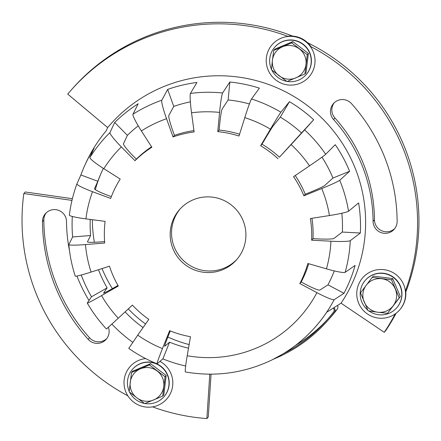 <?xml version="1.0" encoding="UTF-8"?>
<svg xmlns="http://www.w3.org/2000/svg" width="441" height="441" viewBox="0 0 441 441"><rect width="100%" height="100%" fill="white"/><g stroke="black" fill="none" stroke-linecap="round" stroke-linejoin="round"><path stroke-width="0.66" d="M351.411 103.563A12.056 11.979 -138.4 0 0 333.468 103.552A12.056 11.979 -138.4 0 0 333.561 119.55A153.738 152.724 41.6 0 1 373.086 221.332A12.056 11.979 -138.4 0 0 394.127 229.326A12.056 11.979 -138.4 0 0 397.132 221.31A177.855 176.681 -138.4 0 0 351.411 103.563M69.463 250.422A153.738 152.724 41.6 0 1 66.508 221.591A12.056 11.979 -138.4 0 0 45.467 213.598A12.056 11.979 -138.4 0 0 42.463 221.614A177.855 176.681 -138.4 0 0 88.183 339.355A12.056 11.979 -138.4 0 0 108.403 327.321M191.284 200.661A37.981 37.733 -138.4 0 0 177.96 257.505A37.981 37.733 -138.4 0 0 236.442 259.925A37.981 37.733 -138.4 0 0 191.284 200.661M180.33 208.725A37.981 37.733 -138.4 0 0 226.167 267.202A37.981 37.733 -138.4 0 0 237.12 259.137M193.941 130.602A103.999 103.315 -138.4 0 0 174.443 135.381L172.817 130.839A15.071 1.516 -109.4 0 1 168.859 115.432L173.754 106.424A126.545 125.707 41.6 0 1 190.363 101.843M239.579 134.224A103.999 103.315 -138.4 0 0 219.138 130.062L219.59 125.272A15.071 1.02 -84.2 0 1 222.11 109.092L228.14 99.953A126.545 125.707 41.6 0 1 249.402 103.949M244.788 117.637L239.011 136.026A103.999 103.315 -138.4 0 0 217.76 131.616L219.574 112.4A123.386 122.57 -138.4 0 0 191.532 112.78L194.123 131.942A103.999 103.315 -138.4 0 0 173.065 136.936L166.544 118.712A123.386 122.57 -138.4 0 0 141.39 130.944L151.858 147.244A103.999 103.315 -138.4 0 0 134.968 160.706L121.347 146.914A123.386 122.57 -138.4 0 0 103.828 168.683L120.2 179.057A103.999 103.315 -138.4 0 0 110.658 198.444L92.511 191.686A123.386 122.57 -138.4 0 0 85.929 218.885L105.112 221.371A103.999 103.315 -138.4 0 0 104.732 243.03L85.471 244.579A123.386 122.57 -138.4 0 0 91.078 272.075L109.456 266.204A103.999 103.315 -138.4 0 0 118.298 286.038L101.568 295.608A123.386 122.57 -138.4 0 0 118.298 318.215L132.399 305.095A103.999 103.315 -138.4 0 0 148.799 319.367L137.757 335.143A123.386 122.57 -138.4 0 0 162.459 348.588L169.62 330.695A103.999 103.315 -138.4 0 0 190.484 336.715L187.21 355.727A123.386 122.57 -138.4 0 0 262.461 345.314A123.386 122.57 -138.4 0 0 316.919 292.653L299.814 283.546A103.999 103.315 -138.4 0 0 307.846 263.481L326.445 268.845A123.386 122.57 -138.4 0 0 330.932 241.21L311.622 240.185A103.999 103.315 -138.4 0 0 310.359 218.554L329.433 215.544A123.386 122.57 -138.4 0 0 321.748 188.539L303.882 195.793A103.999 103.315 -138.4 0 0 293.563 176.676L309.505 165.86A123.386 122.57 -138.4 0 0 291.11 144.582L279.434 157.189A103.999 103.315 -138.4 0 0 262.004 144.201L264.446 140.067A15.071 0.331 -59.3 0 1 273.166 125.933L280.289 117.152A126.545 125.707 41.6 0 1 301.501 132.962L313.689 119.743A144.642 143.689 -138.4 0 0 289.445 101.673L280.895 112.212A18.087 0.391 -59.3 0 0 270.427 129.169A123.386 122.57 -138.4 0 0 244.788 117.637A18.087 0.843 -72.3 0 1 251.502 98.988A141.462 140.525 41.6 0 1 280.895 112.212M279.434 157.189L301.501 132.962M321.958 157.161A126.545 125.707 41.6 0 1 332.927 178.043L349.608 171.268A144.642 143.689 -138.4 0 0 335.254 144.687L325.695 154.273A18.087 0.507 -34.3 0 1 309.505 165.86M303.882 195.793L305.26 194.238L309.714 192.43A15.071 0.761 -22.4 0 0 324.703 185.545L332.927 178.043M341.808 213.24A126.545 125.707 41.6 0 1 342.348 232.06L360.374 233.013A144.642 143.689 -138.4 0 0 358.61 202.926L348.544 211.239A18.087 1.312 -9.3 0 1 329.433 215.544M311.622 240.185L313 238.636L317.812 238.89A15.071 1.351 2.7 0 0 333.925 238.432L342.348 232.06M334.272 270.901A126.545 125.707 41.6 0 1 327.977 284.82L343.947 293.32A144.642 143.689 -138.4 0 0 355.115 265.41L345.127 272.345A18.087 1.869 15.8 0 1 326.445 268.845M299.814 283.546L301.192 281.997L305.453 284.263A15.071 1.681 27.8 0 0 319.852 290.09L327.977 284.82M395.197 313.926A198.356 197.044 -138.4 0 1 384.254 332.316L341.047 303.193A146.241 145.276 -138.4 0 0 329.416 126.104A146.241 145.276 -138.4 0 0 155.293 90.366A146.241 145.276 -138.4 0 0 107.676 127.57L106.187 130.828A145.188 144.229 41.6 0 0 85.058 164.769L84.363 166.334A144.642 143.689 -138.4 0 0 80.874 174.961L76.916 183.886A18.087 1.935 -159.8 0 0 76.91 183.897A18.087 1.935 -159.8 0 0 92.511 191.686M188.511 348.186A126.545 125.707 41.6 0 1 169.559 342.188L162.878 358.891A144.642 143.689 -138.4 0 0 185.661 366.008M162.878 358.891L157.112 363.775A18.087 0.7 112.1 0 1 157.046 363.803C147.029 359.74 137.598 354.603 128.744 348.396L137.757 335.143M111.904 324.129A144.642 143.689 -138.4 0 0 132.78 342.321M81.232 275.008A144.642 143.689 -138.4 0 0 91.496 296.787L87.301 303.033A18.087 0.661 150 0 0 87.285 303.099A18.087 0.661 150 0 0 101.568 295.608M72.307 216.448A144.642 143.689 -138.4 0 0 72.627 236.966L68.851 244.529A18.087 1.433 175 0 0 68.835 244.595A18.087 1.433 175 0 0 85.471 244.579M103.828 168.683A18.087 2.051 -147.8 0 1 89.892 157.514L94.142 147.994A144.642 143.689 -138.4 0 0 84.363 166.334M141.39 130.944A18.087 1.996 -122.5 0 1 132.956 114.241L138.176 103.751A144.642 143.689 -138.4 0 0 114.682 122.471L109.974 132.554A18.087 2.073 -134.6 0 0 121.347 146.914M288.116 36.454A198.356 197.044 -138.4 0 0 132.306 43.653A198.356 197.044 -138.4 0 0 71.459 89.777A198.356 197.044 -138.4 0 0 67.727 94.109L107.676 127.57M292.532 36.074A198.356 197.044 -138.4 0 0 133.684 42.104A198.356 197.044 -138.4 0 0 72.837 88.222L71.459 89.777M187.21 355.727A18.087 1.091 100.1 0 0 185.418 371.978C215.5 377.105 244.281 373.119 271.75 360.027L282.008 354.498A141.462 140.525 41.6 0 1 271.761 360.016M316.919 292.653A18.087 2.018 27.8 0 0 334.201 299.643A141.462 140.525 41.6 0 1 282.008 354.498L282.069 354.459A141.484 140.547 -138.4 0 0 326.72 312.228L341.047 303.193M170.27 330.959L169.212 333.6A15.071 0.584 112.1 0 0 164.702 346.279A15.071 0.584 112.1 0 0 164.758 346.257L169.559 342.188M162.459 348.588A18.087 0.7 112.1 0 0 157.046 363.803M117.968 285.465L115.509 286.87A15.071 0.551 150 0 1 103.602 293.116A15.071 0.551 150 0 1 103.618 293.056L107.113 287.852A126.545 125.707 41.6 0 1 98.475 269.71M118.298 318.215L106.452 328.997C99.082 321.087 92.693 312.454 87.285 303.099M104.616 241.596L101.309 241.861A15.071 1.191 175 0 1 87.445 241.877A15.071 1.191 175 0 1 87.456 241.817L90.603 235.516A126.545 125.707 41.6 0 1 90.234 219.442M91.078 272.075A18.087 1.053 161.9 0 1 75.262 276.127C71.916 265.857 69.777 255.345 68.835 244.595M111.341 196.636L107.516 195.209A15.071 1.61 -159.8 0 1 94.517 188.72A15.071 1.61 -159.8 0 1 94.517 188.709L97.819 181.268A126.545 125.707 41.6 0 1 100.873 173.726A126.545 125.707 41.6 0 1 103.381 168.401M85.929 218.885A18.087 1.714 -173 0 1 69.358 215.12C70.681 204.42 73.2 194.012 76.91 183.897M151.566 146.781A103.999 103.315 -138.4 0 0 136.346 159.157L132.95 155.717A15.071 1.725 -134.6 0 1 123.474 143.749L127.394 135.348A126.545 125.707 41.6 0 1 138.242 125.834M166.544 118.712A18.087 1.819 -109.4 0 1 161.797 100.217L167.663 89.413A144.642 143.689 -138.4 0 1 196.956 82.461L190.446 93.42A141.462 140.525 41.6 0 1 222.595 92.979A18.087 1.218 -84.2 0 0 219.574 112.4M191.532 112.78A18.087 1.571 -97.3 0 1 190.446 93.42M291.11 144.582L304.61 129.88A141.462 140.525 41.6 0 1 325.695 154.273M321.748 188.539A18.087 0.915 -22.4 0 0 339.741 180.275A141.462 140.525 41.6 0 1 348.544 211.239M405.378 291.005A198.356 197.044 -138.4 0 0 310.199 46.288M384.254 332.316L385.632 330.767A198.356 197.044 -138.4 0 0 396.106 313.259M405.803 291.975A198.356 197.044 -138.4 0 0 307.664 42.755M394.778 228.521A12.056 11.979 41.6 0 1 374.464 219.778A153.738 152.724 -138.4 0 0 334.94 118.001A12.056 11.979 41.6 0 1 334.19 102.808M89.01 300.492A153.738 152.724 41.6 0 1 76.927 276.044M127.862 395.825A198.356 197.044 -138.4 0 1 23.825 193.538L71.971 200.401M152.569 406.872A198.356 197.044 -138.4 0 0 206.879 418.57L208.257 417.021L211.068 374.172M209.789 374.172L206.879 418.57M23.825 193.538L25.203 191.989L72.379 198.709M106.777 338.561A12.056 11.979 41.6 0 1 89.562 337.806A177.855 176.681 41.6 0 1 43.841 220.059A12.056 11.979 41.6 0 1 46.189 212.849M251.502 98.988L259.385 88.15A144.642 143.689 -138.4 0 0 229.833 82.015L222.595 92.979M313.689 119.743L304.61 129.88M349.608 171.268L339.741 180.275M360.374 233.013L350.264 240.665A141.462 140.525 41.6 0 1 345.127 272.345M343.947 293.32L334.201 299.643M278.056 158.743A103.999 103.315 -138.4 0 0 260.625 145.75L270.427 129.169M330.932 241.21A18.087 1.621 2.7 0 0 350.264 240.665M92.401 219.723A128.458 127.609 -138.4 0 0 94.38 242.28M102.025 268.58A128.458 127.609 -138.4 0 0 112.394 288.635M128.287 308.921A128.458 127.609 -138.4 0 0 145.563 323.997M167.867 337.023A128.458 127.609 -138.4 0 0 189.134 344.57M305.26 194.238A103.999 103.315 -138.4 0 0 295.227 175.546M313 238.636A103.999 103.315 -138.4 0 0 311.941 218.306M301.192 281.997A103.999 103.315 -138.4 0 0 308.694 263.724M101.221 172.944A127.091 126.253 -138.4 0 0 95.317 189.652M143.06 327.569A126.545 125.707 41.6 0 1 125.084 311.897M260.625 145.75L262.004 144.201M280.289 117.152L289.445 101.673M217.76 131.616L219.138 130.062M228.14 99.953L229.833 82.015M173.065 136.936L174.443 135.381M173.754 106.424L167.663 89.413M134.968 160.706L136.346 159.157M127.394 135.348L114.682 122.471M97.819 181.268L80.874 174.961M90.603 235.516L72.627 236.966M107.113 287.852L91.496 296.787M327.051 319.957L321.015 326.23L327.393 319.565M327.178 321.18A146.506 145.536 41.6 0 0 334.344 312.437L337.216 309.207A146.506 145.536 41.6 0 1 330.044 317.944L327.178 321.18A146.506 145.536 41.6 0 1 273.652 359.079M333.17 308.16L333.28 308.265A2.712 2.696 -138.4 0 1 333.622 311.892A145.602 144.637 41.6 0 1 326.5 320.579A145.602 144.637 41.6 0 1 283.37 353.676M327.922 318.953A145.602 144.637 41.6 0 1 295.63 345.297M334.344 312.437A3.616 3.594 -138.4 0 0 333.953 307.664M337.216 309.207A3.616 3.594 -138.4 0 0 337.547 305.404M368.968 310.982A20.859 20.721 -138.4 0 0 397.495 281.567A20.859 20.721 -138.4 0 0 365.374 280.239A20.859 20.721 -138.4 0 0 367.788 310.073M396.575 307.939L396.762 307.73A20.859 20.721 -138.4 0 0 371.956 275.184A20.859 20.721 -138.4 0 0 365.561 280.035L365.374 280.239M399.463 310.133A24.476 24.316 -138.4 0 0 370.363 271.937A24.476 24.316 -138.4 0 0 361.774 308.573A24.476 24.316 -138.4 0 0 399.463 310.133L399.761 309.797A24.476 24.316 -138.4 0 0 405.626 290.321M145.613 358.566A24.476 24.316 -138.4 0 0 126.528 393.455A24.476 24.316 -138.4 0 0 166.72 399.061A24.476 24.316 -138.4 0 0 159.934 361.383M129.61 392.159A20.859 20.721 -138.4 0 0 144.543 403.449M144.979 403.526A20.859 20.721 -138.4 0 0 166.885 373.946A20.859 20.721 -138.4 0 0 132.631 369.172A20.859 20.721 -138.4 0 0 129.224 391.327M163.832 396.867L164.013 396.663A20.859 20.721 -138.4 0 0 167.067 373.742A20.859 20.721 -138.4 0 0 132.818 368.963L132.631 369.172M287.19 81.442A20.859 20.721 -138.4 0 0 309.097 51.867A20.859 20.721 -138.4 0 0 274.842 47.088A20.859 20.721 -138.4 0 0 271.43 69.248M306.043 74.788L306.225 74.579A20.859 20.721 -138.4 0 0 309.279 51.658A20.859 20.721 -138.4 0 0 275.024 46.884L274.842 47.088M271.821 70.075A20.859 20.721 -138.4 0 0 286.755 81.364M311.054 46.74A24.476 24.316 -138.4 0 0 287.499 36.228M312.515 50.087A24.476 24.316 -138.4 0 0 272.323 44.48A24.476 24.316 -138.4 0 0 268.74 71.376A24.476 24.316 -138.4 0 0 308.932 76.982A24.476 24.316 -138.4 0 0 312.515 50.087M360.495 292.874L368.147 310.855L377.717 312.217L387.512 313.325L399.226 297.813L391.569 279.837L372.21 277.367L360.495 292.874M391.569 279.837L392.688 278.58L373.323 276.11L372.21 277.367M392.688 278.58L400.34 296.556L399.226 297.813M400.34 296.556L387.512 313.325M393.251 305.701A16.94 16.83 41.6 0 1 364.205 301.997A16.94 16.83 41.6 0 1 366.234 285.25A16.94 16.83 -138.4 0 1 381.774 278.734A16.94 16.83 41.6 0 1 393.251 305.701M149.46 364.944L131.517 372.469L129.174 391.801L136.859 397.837L144.775 403.609L162.712 396.079L165.061 376.746L149.46 364.944L150.574 363.687L166.174 375.489L165.061 376.746M131.517 372.469L132.636 371.212L150.574 363.687M166.174 375.489L163.832 394.822L162.712 396.079M136.859 397.837A16.94 16.83 41.6 0 1 140.376 368.836A16.94 16.83 41.6 0 1 157.145 370.975A16.94 16.83 -138.4 0 1 163.771 386.542A16.94 16.83 41.6 0 1 136.859 397.837M286.981 81.53L304.924 74L307.267 54.667L291.672 42.86L273.729 50.39L272.439 60.185L271.386 69.722L286.981 81.53M273.729 50.39L274.842 49.133L292.785 41.603L308.386 53.411L306.037 72.743L304.924 74M292.785 41.603L291.672 42.86M308.386 53.411L307.267 54.667M299.356 48.896A16.94 16.83 41.6 0 1 295.839 77.892A16.94 16.83 41.6 0 1 279.07 75.753A16.94 16.83 -138.4 0 1 272.439 60.185A16.94 16.83 41.6 0 1 299.356 48.896M132.956 114.241A141.462 140.525 41.6 0 1 146.969 106.402A141.462 140.525 41.6 0 1 161.797 100.217M89.892 157.514A141.462 140.525 41.6 0 1 109.974 132.554M88.183 339.355L89.562 337.806M42.463 221.614L43.841 220.059M333.561 119.55L334.94 118.001M373.086 221.332L374.464 219.778M363.152 277.295L362.855 277.632M167.018 398.725L166.72 399.061M130.409 366.223L130.112 366.559M272.621 44.144L272.323 44.48M309.229 76.646L308.932 76.982"/></g></svg>
